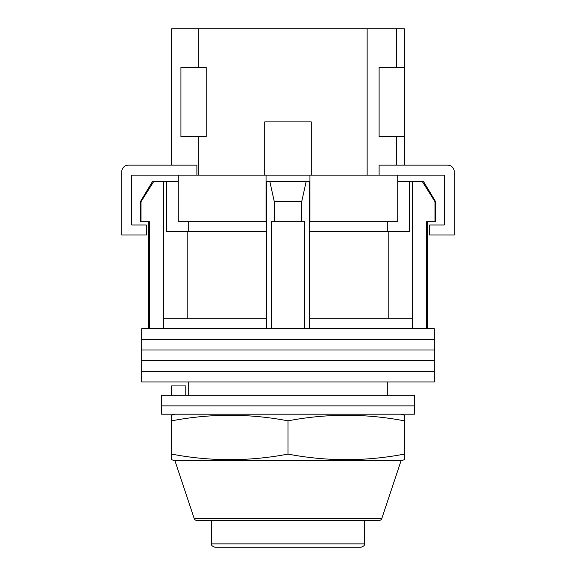 <?xml version="1.0" encoding="UTF-8"?>
<svg xmlns="http://www.w3.org/2000/svg" width="576" height="576" viewBox="0 0 576 576"><rect width="100%" height="100%" fill="white"/><g stroke="black" fill="none" stroke-linecap="round" stroke-linejoin="round"><path stroke-width="0.86" d="M434.311 339.372L141.689 339.372L141.689 328.73L434.311 328.73L434.311 339.372L141.689 339.372L141.689 350.014L434.311 350.014L434.311 339.372M434.311 360.655L141.689 360.655L141.689 350.014L434.311 350.014L434.311 360.655L141.689 360.655L141.689 371.297L434.311 371.297L434.311 360.655M434.311 381.938L141.689 381.938L141.689 371.297L434.311 371.297L434.311 381.938M140.998 201.708L140.998 221.659L140.364 221.659L140.364 201.708L140.998 201.708L153.562 181.757L163.505 181.757L163.505 318.758L266.386 318.758L266.386 328.73M423.648 181.757L435.636 201.708L435.002 201.708L422.438 181.757L423.648 181.757M188.244 221.659L188.244 231.638M387.756 395.237L387.756 381.938M188.244 395.237L188.244 381.938M427.658 221.659L427.658 328.73M140.998 221.659L149.335 221.659L149.335 328.73M271.375 328.73L271.375 221.659L304.625 221.659L304.625 328.73M435.002 201.708L435.002 221.659L426.665 221.659L426.665 328.73M163.505 181.757L166.63 181.757L166.63 231.638L266.386 231.638M309.614 231.638L409.37 231.638L409.37 181.757L422.438 181.757M163.505 318.758L163.505 328.73M274.306 221.659L274.306 201.708L269.885 181.757M266.386 181.757L266.386 318.758M309.614 181.757L309.614 318.758L412.495 318.758L412.495 328.73M309.614 318.758L309.614 328.73M306.115 181.757L301.694 201.708L274.306 201.708M301.694 221.659L301.694 201.708M412.495 181.757L412.495 318.758M388.793 318.758L388.793 231.638M187.207 318.758L187.207 231.638M397.735 181.757L409.37 181.757M166.63 181.757L178.265 181.757M140.364 201.708L152.352 181.757L153.562 181.757M435.002 221.659L435.636 221.659L435.636 201.708M414.36 405.878L161.64 405.878L161.64 395.237L414.36 395.237L414.36 405.878L161.64 405.878L161.64 414.194L414.36 414.194L414.36 405.878M171.619 395.237L171.619 385.927L185.782 385.927L185.782 395.237M264.722 175.111L264.722 121.903L311.278 121.903L311.278 175.111M266.386 221.659L178.265 221.659L178.265 175.111L397.735 175.111L397.735 221.659L309.614 221.659M266.054 221.659L266.054 181.757L309.946 181.757L309.946 175.111M266.054 181.757L266.054 175.111M309.946 221.659L309.946 181.757M397.735 175.111L444.283 175.111L444.283 224.986L429.653 224.986L429.653 234.965L454.262 234.965L454.262 171.785A6.653 6.653 0 0 0 447.61 165.132L379.109 165.132L379.109 175.111M178.265 175.111L131.717 175.111L131.717 224.986L146.347 224.986L146.347 234.965L121.738 234.965L121.738 171.785A6.653 6.653 0 0 1 128.39 165.132L196.891 165.132L196.891 175.111M361.152 547.2L214.848 547.2C212.249 546.293 211.14 545.184 211.522 543.874L364.478 543.874C364.86 545.184 363.751 546.293 361.152 547.2M174.946 460.742L194.134 518.328A3.326 3.326 0 0 0 197.294 520.596L378.706 520.596A3.326 3.326 0 0 0 381.866 518.328L401.054 460.742L404.381 459.706L404.381 454.097C365.587 461.498 326.794 461.498 288 454.097C249.206 461.498 210.413 461.498 171.619 454.097L171.619 459.706L174.946 460.742L401.054 460.742M174.946 414.194L171.619 415.231L171.619 420.84C210.413 413.438 249.206 413.438 288 420.84C326.794 413.438 365.587 413.438 404.381 420.84L404.381 415.231L401.054 414.194M288 454.097L288 420.84M171.619 454.097L171.619 420.84M404.381 454.097L404.381 420.84M404.381 165.132L404.381 28.8L396.403 28.8L396.403 67.37M396.403 136.534L396.403 165.132M367.142 175.111L367.142 28.8L198.216 28.8L198.216 67.37M198.216 136.534L198.216 175.111M198.216 28.8L171.619 28.8L171.619 165.132M367.142 28.8L396.403 28.8M404.381 67.37L379.109 67.37L379.109 136.534L404.381 136.534M180.929 136.534L180.929 67.37L206.201 67.37L206.201 136.534L180.929 136.534M194.134 518.328L381.866 518.328M148.342 221.659L148.342 328.73M387.756 221.659L387.756 231.638M364.478 543.874L364.478 520.596M211.522 543.874L211.522 520.596"/></g></svg>

